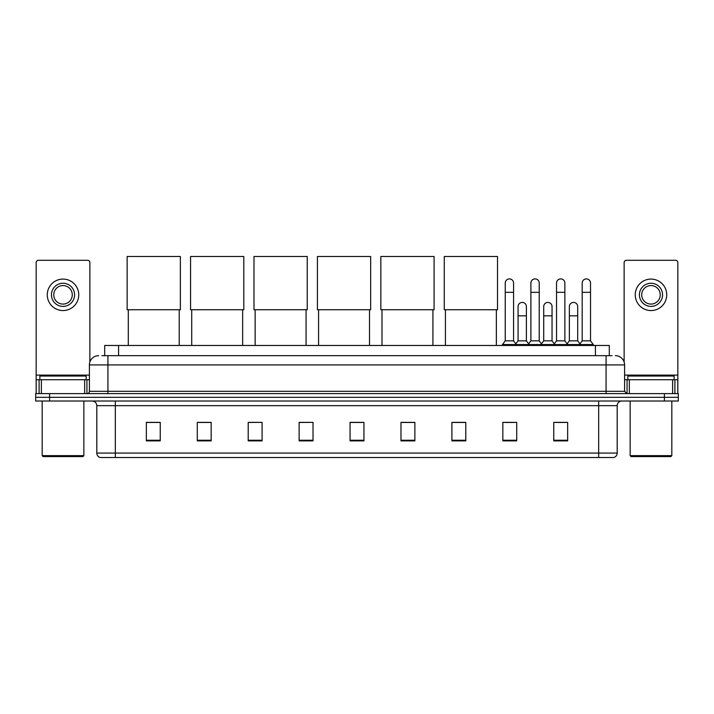 <?xml version="1.0" encoding="UTF-8"?>
<svg xmlns="http://www.w3.org/2000/svg" width="714" height="714" viewBox="0 0 714 714"><rect width="100%" height="100%" fill="white"/><g stroke="black" fill="none" stroke-linecap="round" stroke-linejoin="round"><path stroke-width="1.07" d="M104.69 355.661L104.69 345.469L609.31 345.469L609.31 355.661M102.12 355.661L612.094 355.661M101.906 355.661L107.921 355.661L107.921 364.916L89.402 364.916L89.402 391.308A2.312 2.312 0 0 1 87.09 393.619M98.666 355.661A9.255 9.255 0 0 0 89.402 364.916M615.334 355.661A9.255 9.255 0 0 1 624.598 364.916L624.598 391.308L626.91 393.619M49.587 393.619L35.7 393.619L35.7 397.323L49.587 397.323L35.7 397.323L35.7 401.027L49.587 401.027L49.587 397.323L664.413 397.323L49.587 397.323L49.587 393.619L664.413 393.619L664.413 397.323L678.3 397.323L664.413 397.323L664.413 401.027L49.587 401.027M664.413 401.027L678.3 401.027L678.3 393.619L664.413 393.619M617.191 453.069C617.057 455.282 615.95 456.764 613.853 457.513L598.671 457.513L598.671 453.069L617.191 453.069L617.191 405.659A4.632 4.632 0 0 1 621.814 401.027M598.671 457.513L100.147 457.513A4.632 4.632 0 0 1 96.809 453.069L96.809 405.659C96.542 402.848 94.998 401.304 92.186 401.027M567.648 440.886L567.648 422.367L553.761 422.367L553.761 440.886L567.648 440.886M516.722 440.886L516.722 422.367L502.834 422.367L502.834 440.886L516.722 440.886M465.796 440.886L465.796 422.367L451.908 422.367L451.908 440.886L465.796 440.886M414.87 440.886L414.87 422.367L400.982 422.367L400.982 440.886L414.87 440.886M160.239 440.886L160.239 422.367L146.352 422.367L146.352 440.886L160.239 440.886M211.165 440.886L211.165 422.367L197.278 422.367L197.278 440.886L211.165 440.886M262.092 440.886L262.092 422.367L248.204 422.367L248.204 440.886L262.092 440.886M313.018 440.886L313.018 422.367L299.13 422.367L299.13 440.886L313.018 440.886M363.944 440.886L363.944 422.367L350.056 422.367L350.056 440.886L363.944 440.886M453.069 422.465L465.796 422.465M504.78 422.465L514.035 422.465M556.072 422.465L565.336 422.465M313.018 422.367L299.13 422.465L313.018 422.367M262.092 422.367L248.204 422.465L262.092 422.367M199.358 422.465L211.165 422.465M350.056 422.465L361.864 422.465M160.239 422.465L146.352 422.465M414.87 422.465L400.982 422.465M84.663 393.619L84.663 379.732L41.367 379.732L41.367 393.619M89.866 362.025L89.866 262.6A2.312 2.312 0 0 0 87.554 260.289L38.476 260.289A2.312 2.312 0 0 0 36.164 262.6L36.164 379.732L41.367 379.732M84.663 379.732L89.402 379.732M36.164 393.619L36.164 379.732M63.019 283.253A11.576 11.576 0 0 0 51.444 294.82A11.576 11.576 0 0 0 63.019 306.395A11.576 11.576 0 0 0 74.586 294.82A11.576 11.576 0 0 0 63.019 283.253M63.019 285.564A9.255 9.255 0 0 0 53.755 294.82A9.255 9.255 0 0 0 63.019 304.084A9.255 9.255 0 0 0 72.275 294.82A9.255 9.255 0 0 0 63.019 285.564M63.019 310.563A15.744 15.744 0 0 0 78.754 294.82A15.744 15.744 0 0 0 63.019 279.085A15.744 15.744 0 0 0 47.276 294.82A15.744 15.744 0 0 0 63.019 310.563M82.922 456.585L43.108 456.585L42.18 455.657L83.85 455.657L82.922 456.585M42.18 401.027L42.18 455.657M83.85 401.027L83.85 455.657M86.162 379.732L86.162 376.028L39.868 376.028L39.868 379.732M128.297 309.733L128.297 345.469M179.223 309.733L179.223 345.469M127.137 256.487L180.374 256.487L180.374 309.733L127.137 309.733L127.137 256.487M191.718 309.733L191.718 345.469M242.644 309.733L242.644 345.469M190.567 256.487L243.804 256.487L243.804 309.733L190.567 309.733L190.567 256.487M255.148 309.733L255.148 345.469M306.074 309.733L306.074 345.469M253.988 256.487L307.234 256.487L307.234 309.733L253.988 309.733L253.988 256.487M318.578 309.733L318.578 345.469M369.504 309.733L369.504 345.469M317.418 256.487L370.655 256.487L370.655 309.733L317.418 309.733L317.418 256.487M381.999 309.733L381.999 345.469M432.925 309.733L432.925 345.469M380.839 256.487L434.085 256.487L434.085 309.733L380.839 309.733L380.839 256.487M445.429 309.733L445.429 345.469M496.355 309.733L496.355 345.469M444.269 256.487L497.515 256.487L497.515 309.733L444.269 309.733L444.269 256.487M505.244 292.321L513.58 292.321L513.58 340.846L505.244 340.846L505.244 283.065A4.168 4.168 0 0 1 509.671 278.906A4.168 4.168 0 0 1 513.58 283.065A4.168 4.168 0 0 0 509.671 278.906M505.244 340.846L502.469 344.55L502.469 345.469M513.58 340.846L516.356 344.55L502.469 344.55M530.895 340.846L530.895 292.321L539.222 292.321L539.222 340.846L530.895 340.846L528.11 344.55L516.356 344.55L516.356 345.469M530.895 292.321L530.895 283.065A4.168 4.168 0 0 1 535.321 278.906A4.168 4.168 0 0 1 539.222 283.065A4.168 4.168 0 0 0 535.321 278.906M539.222 340.846L542.006 344.55L528.11 344.55L528.11 345.469M556.536 340.846L556.536 292.321L564.872 292.321L564.872 340.846L556.536 340.846L553.761 344.55L542.006 344.55L542.006 345.469M556.536 292.321L556.536 283.065A4.168 4.168 0 0 1 560.972 278.906A4.168 4.168 0 0 1 564.872 283.065A4.168 4.168 0 0 0 560.972 278.906M564.872 340.846L567.648 344.55L553.761 344.55L553.761 345.469M582.187 340.846L582.187 292.321L590.523 292.321L590.523 340.846L582.187 340.846L579.411 344.55L567.648 344.55L567.648 345.469M582.187 292.321L582.187 283.065A4.168 4.168 0 0 1 586.613 278.906A4.168 4.168 0 0 1 590.523 283.065A4.168 4.168 0 0 0 586.613 278.906M590.523 340.846L593.298 344.55L579.411 344.55L579.411 345.469M593.298 344.55L593.298 345.469M518.069 306.583A4.168 4.168 0 0 1 522.496 302.424A4.168 4.168 0 0 1 526.396 306.583L526.396 315.838L518.069 315.838L518.069 306.583M526.396 315.838L526.396 340.846L518.069 340.846L518.069 315.838M518.069 340.846L515.82 343.836M526.396 340.846L528.646 343.836M543.711 306.583A4.168 4.168 0 0 1 548.147 302.424A4.168 4.168 0 0 1 552.047 306.583L552.047 315.838L543.711 315.838L543.711 306.583M552.047 315.838L552.047 340.846L543.711 340.846L543.711 315.838M543.711 340.846L541.471 343.836M552.047 340.846L554.296 343.836M569.361 306.583A4.168 4.168 0 0 1 573.788 302.424A4.168 4.168 0 0 1 577.697 306.583L577.697 315.838L569.361 315.838L569.361 306.583M577.697 315.838L577.697 340.846L569.361 340.846L569.361 315.838M569.361 340.846L567.121 343.836M577.697 340.846L579.946 343.836M672.633 393.619L672.633 379.732L629.337 379.732L629.337 393.619M672.633 379.732L677.836 379.732L677.836 262.6A2.312 2.312 0 0 0 675.524 260.289L626.446 260.289A2.312 2.312 0 0 0 624.134 262.6L624.134 362.025M624.598 379.732L629.337 379.732M677.836 379.732L677.836 393.619M650.981 283.253A11.576 11.576 0 0 0 639.414 294.82A11.576 11.576 0 0 0 650.981 306.395A11.576 11.576 0 0 0 662.556 294.82A11.576 11.576 0 0 0 650.981 283.253M650.981 285.564A9.255 9.255 0 0 0 641.725 294.82A9.255 9.255 0 0 0 650.981 304.084A9.255 9.255 0 0 0 660.245 294.82A9.255 9.255 0 0 0 650.981 285.564M650.981 310.563A15.744 15.744 0 0 0 666.724 294.82A15.744 15.744 0 0 0 650.981 279.085A15.744 15.744 0 0 0 635.246 294.82A15.744 15.744 0 0 0 650.981 310.563M670.892 456.585L631.078 456.585L630.15 455.657L671.82 455.657L670.892 456.585M630.15 401.027L630.15 455.657M671.82 401.027L671.82 455.657M674.132 379.732L674.132 376.028L627.838 376.028L627.838 379.732M118.578 355.661L118.578 345.469M595.422 355.661L595.422 345.469M107.921 393.619L107.921 391.308L624.598 391.308M89.402 391.308L107.921 391.308L107.921 364.916L606.079 364.916L606.079 393.619M624.598 364.916L606.079 364.916L606.079 355.661M598.671 401.027L598.671 405.659L96.809 405.659M617.191 405.659L598.671 405.659L598.671 453.069L115.329 453.069L115.329 457.513M96.809 453.069L115.329 453.069L115.329 401.027M363.944 440.243L350.056 440.243M313.018 440.243L299.13 440.243M262.092 440.243L248.204 440.243M211.165 440.243L197.278 440.243M160.239 440.243L146.352 440.243M414.87 440.243L400.982 440.243M465.796 440.243L451.908 440.243M516.722 440.243L502.834 440.243M567.648 440.243L553.761 440.243M89.402 375.1L36.164 375.1M86.938 379.732L86.938 393.619M36.2 379.732L36.2 393.619M39.091 393.619L39.091 379.732M677.836 375.1L624.598 375.1M677.8 393.619L677.8 379.732M674.909 379.732L674.909 393.619M627.062 393.619L627.062 379.732M513.58 292.321L513.58 283.065M539.222 292.321L539.222 283.065M564.872 292.321L564.872 283.065M590.523 292.321L590.523 283.065"/></g></svg>
